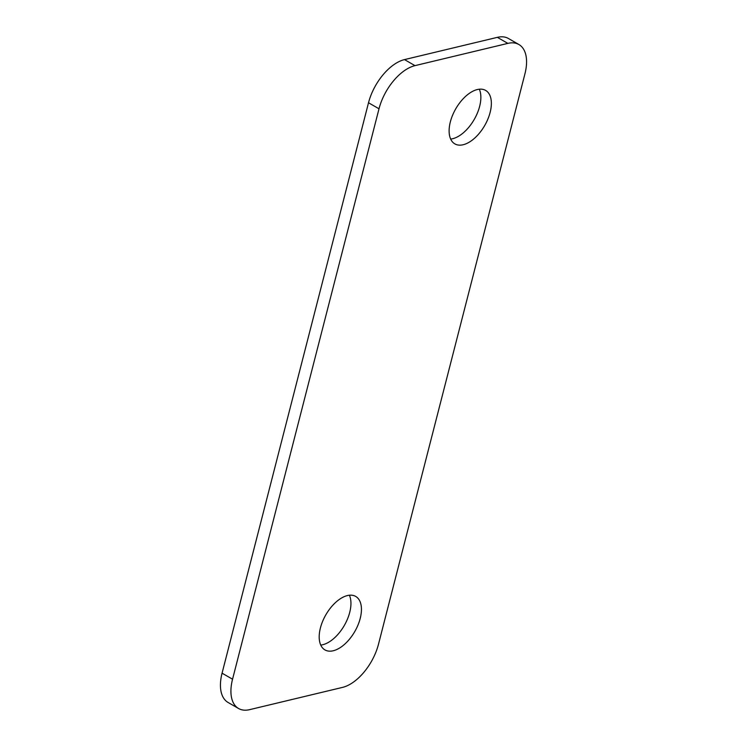 <?xml version="1.0" encoding="UTF-8"?>
<svg xmlns="http://www.w3.org/2000/svg" width="747" height="747" viewBox="0 0 747 747"><rect width="100%" height="100%" fill="white"/><g stroke="black" fill="none" stroke-linecap="round" stroke-linejoin="round"><path stroke-width="1.12" d="M450.665 139.063A30.851 16.714 119.9 0 0 474.233 119.445A30.851 16.714 119.9 0 0 479.322 89.21M477.324 89.547A30.851 16.714 -60.1 0 1 485.615 90.406A30.851 16.714 -60.1 0 1 484.728 125.477A30.851 16.714 -60.1 0 1 454.867 143.891A30.851 16.714 -60.1 0 1 452.551 115.318A30.851 16.714 -60.1 0 1 477.324 89.547M320.743 645.072A30.851 16.714 119.9 0 0 344.311 625.463A30.851 16.714 119.9 0 0 349.4 595.219M347.402 595.564A30.851 16.714 -60.1 0 1 355.693 596.423A30.851 16.714 -60.1 0 1 354.806 631.495A30.851 16.714 -60.1 0 1 324.945 649.909A30.851 16.714 -60.1 0 1 322.629 621.336A30.851 16.714 -60.1 0 1 347.402 595.564M524.936 73.822A41.132 22.279 119.9 0 0 518.904 44.521A41.132 22.279 119.9 0 0 507.857 43.382L414.987 65.633A41.132 22.279 119.9 0 0 379.009 108.791L232.55 679.21A41.132 22.279 119.9 0 0 238.582 708.511A41.132 22.279 119.9 0 0 249.638 709.65L342.5 687.399A41.132 22.279 119.9 0 0 378.486 644.241L524.936 73.822M238.582 708.511L228.096 702.479A41.132 22.279 -60.1 0 1 222.064 673.178L368.514 102.759A41.132 22.279 -60.1 0 1 404.5 59.601L497.362 37.35A41.132 22.279 -60.1 0 1 508.418 38.489L518.904 44.521M507.857 43.382L497.362 37.35M414.987 65.633L404.5 59.601M379.009 108.791L368.514 102.759M232.55 679.21L222.064 673.178"/></g></svg>
